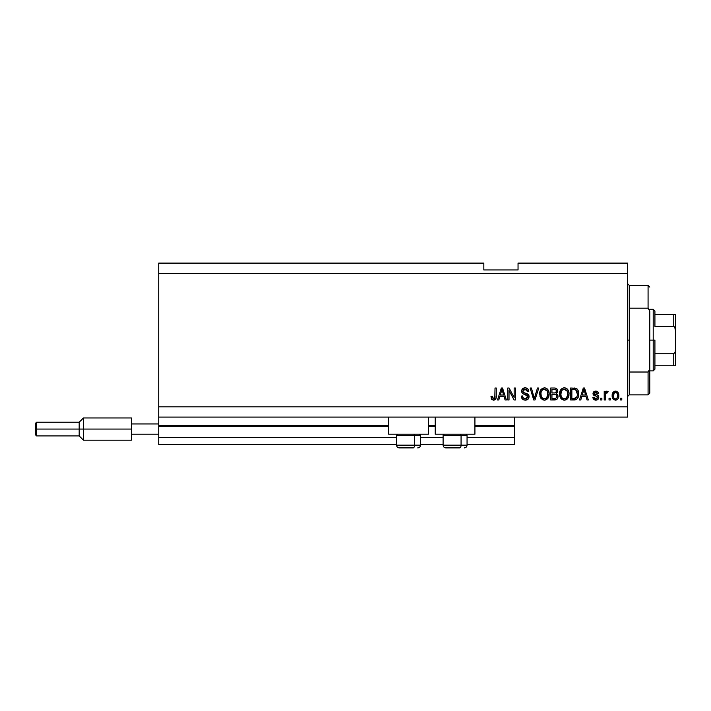 <?xml version="1.0" encoding="UTF-8"?>
<svg xmlns="http://www.w3.org/2000/svg" width="711" height="711" viewBox="0 0 711 711"><rect width="100%" height="100%" fill="white"/><g stroke="black" fill="none" stroke-linecap="round" stroke-linejoin="round"><path stroke-width="1.07" d="M514.622 444.473L467.056 444.473L514.622 444.473L514.622 437.629L467.056 437.629L514.622 437.629L514.622 426.333L474.921 426.333L514.622 426.333L514.622 444.473M443.104 444.473L420.521 444.473L443.104 444.473M396.56 444.473L158.74 444.473L396.56 444.473M443.104 437.629L420.521 437.629L443.104 437.629M396.56 437.629L158.74 437.629L158.74 444.473L158.74 437.629L396.56 437.629M435.23 426.333L428.386 426.333L435.23 426.333M388.695 426.333L158.74 426.333L158.74 437.629L158.74 425.649L388.695 425.649L158.74 425.649L158.74 426.333L388.695 426.333M514.622 425.649L514.622 426.333L514.622 425.649L474.921 425.649L514.622 425.649L514.622 417.09L514.622 425.649M435.23 425.649L428.386 425.649L435.23 425.649M158.74 417.09L158.74 425.649L158.74 417.09L627.546 417.09L158.74 417.09L158.74 406.825L627.546 406.825L627.546 273.371L158.74 273.371L158.74 417.09M388.695 434.208L388.695 417.09L388.695 434.208L428.386 434.208L428.386 417.09L428.386 434.208L388.695 434.208M474.921 434.208L474.921 417.09L474.921 434.208L435.23 434.208L474.921 434.208M435.23 417.09L435.23 434.208L435.23 417.09M158.74 263.106L483.827 263.106L158.74 263.106L158.74 273.371L627.546 273.371L627.546 263.106L518.043 263.106L627.546 263.106L627.546 406.825L158.74 406.825L158.74 263.106M509.023 399.982L509.023 390.455L509.023 399.982L507.778 399.982L507.778 388.01L509.103 388.01L514.151 397.556L514.151 388.01L515.395 388.01L515.395 399.982L514.062 399.982L509.023 390.455L514.062 399.982L515.395 399.982L515.395 388.01L514.151 388.01L514.151 397.556L509.103 388.01L507.778 388.01L507.778 399.982L509.023 399.982L507.778 399.982L507.778 388.01L509.103 388.01M529.082 396.649L527.989 399.235L524.914 400.124L522.398 399.031L521.305 396.098L522.549 395.938L523.18 397.769L524.86 398.693L526.727 398.489L527.802 397.138L527.233 395.334L523.083 393.761L521.847 392.365L521.75 390.135L523.154 388.322L525.811 387.904L528.113 389.255L528.771 391.432L527.526 391.583L526.869 389.859L524.922 389.255L523.252 389.992L522.878 391.485L523.678 392.676L528.015 394.258L529.082 396.649L527.242 393.796L523.252 392.374L522.861 391.166L525.136 389.255L527.526 391.583L528.771 391.432C528.602 389.157 527.375 387.966 525.091 387.851C522.958 387.93 521.803 389.024 521.616 391.13C521.821 393.014 522.896 394.107 524.851 394.427L527.838 396.694L525.42 398.738C523.669 398.631 522.709 397.698 522.549 395.938L521.305 396.098C521.456 398.64 522.789 399.982 525.313 400.142L525.313 400.142C527.606 400.071 528.86 398.915 529.082 396.649L529.055 396.205M534.823 396.694L537.48 388.01L538.778 388.01L535.001 399.982L533.721 399.982L530.139 388.01L531.419 388.01L534.299 398.587L537.48 388.01L538.778 388.01L537.48 388.01L534.299 398.587L531.419 388.01L530.139 388.01L533.721 399.982L535.001 399.982L533.721 399.982L530.139 388.01L531.419 388.01L534.032 397.502M544.662 400.133L542.395 399.662L540.111 396.827L539.711 393.05L540.707 389.912L542.786 388.153L544.955 387.886L547.017 388.73L548.634 390.97L549.15 394.01L548.501 397.333L546.839 399.404L544.404 400.142L547.932 398.311L549.15 394.01C549.239 390.526 547.657 388.473 544.413 387.851C541.098 388.49 539.516 390.588 539.658 394.152L540.875 398.258L544.146 400.133M564.57 400.133L561.468 399.049L560.019 396.827L559.619 393.05L560.615 389.912L562.703 388.153L564.863 387.886L566.925 388.73L568.542 390.97L569.058 394.01L568.418 397.333L566.747 399.404L564.312 400.142L567.84 398.311L569.058 394.01C569.147 390.526 567.574 388.473 564.321 387.851C561.015 388.49 559.424 390.588 559.575 394.152L560.783 398.258L564.054 400.133M610.278 398.276L610.278 399.982L609.034 399.982L609.034 398.276L610.278 398.276L609.034 398.276L609.034 399.982L610.278 399.982L609.034 399.982L609.034 398.276L610.278 398.276L610.278 399.982L610.278 398.276M615.69 400.133L615.486 400.142C617.877 399.671 618.997 398.133 618.837 395.538L618.152 398.631L616.286 400.044L613.975 399.751L612.509 397.956L612.42 393.547L614.704 391.21L617.601 391.965L618.837 395.538C618.934 393.032 617.823 391.565 615.486 391.121C613.122 391.574 612.011 393.076 612.144 395.627C612.02 398.178 613.131 399.68 615.486 400.142L615.291 400.133M494.243 400.071L491.861 399.502L490.981 396.409L492.225 396.249L493.043 398.604L494.785 398.027L495.025 388.01L496.269 388.01L496.18 397.511L495.425 399.395L493.558 400.142C495.603 399.733 496.509 398.4 496.269 396.134L496.269 388.01L495.025 388.01L494.856 397.84L493.621 398.738L492.225 396.249L490.981 396.409L491.692 399.298L493.292 400.133M580.78 399.982L581.82 396.409L580.78 399.982L579.483 399.982L583.304 388.01L584.522 388.01L588.344 399.982L587.055 399.982L586.006 396.409L581.82 396.409L586.006 396.409L587.055 399.982L588.344 399.982L584.522 388.01L583.304 388.01L579.483 399.982L580.78 399.982L579.483 399.982L583.304 388.01L584.522 388.01L588.344 399.982L587.055 399.982M595.827 400.142L595.827 400.142C597.649 400.071 598.635 399.138 598.769 397.333L598.315 398.969L596.956 399.973L593.747 399.386L592.858 397.342L594.103 397.182L594.636 398.444L595.907 398.898L597.027 398.578L597.524 397.547L597.178 396.702L593.258 394.667L593.054 393.085L593.818 391.743L596.04 391.13L598.111 392.125L598.609 393.61L597.364 393.761L596.902 392.721L595.818 392.365L594.787 392.57L594.263 393.539L598.004 395.432L598.769 397.333C598.626 395.751 597.72 394.863 596.049 394.649L594.254 393.432L595.818 392.365L597.364 393.761L598.609 393.61C598.378 391.974 597.436 391.148 595.774 391.121C594.094 391.139 593.178 391.965 593.01 393.601L597.524 397.547L595.907 398.898L594.103 397.182L592.858 397.342C593.081 399.12 594.076 400.053 595.827 400.142L595.542 400.133M601.879 398.276L601.879 399.982L600.635 399.982L600.635 398.276L601.879 398.276L600.635 398.276L600.635 399.982L601.879 399.982L600.635 399.982L600.635 398.276L601.879 398.276L601.879 399.982L601.879 398.276M606.927 391.121L608.101 391.583L607.629 392.828L606.794 392.676L605.674 393.69L605.452 399.982L604.208 399.982L604.208 391.272L605.452 391.272L605.452 392.668L606.643 391.157L608.101 391.583L607.629 392.828L605.861 393.245L605.452 395.467L605.674 393.69L606.794 392.676L607.629 392.828L608.101 391.583L606.927 391.121L605.452 392.668L605.452 391.272L604.208 391.272L604.208 399.982L605.452 399.982L604.208 399.982L604.208 391.272L605.452 391.272M621.787 398.276L621.787 399.982L620.543 399.982L620.543 398.276L621.787 398.276L620.543 398.276L620.543 399.982L621.787 399.982L620.543 399.982L620.543 398.276L621.787 398.276L621.787 399.982L621.787 398.276M578.692 393.503L578.212 397.111L576.648 399.351L570.613 399.982L570.613 388.01L576.657 388.606L578.15 390.615L578.701 393.93C578.896 391.379 577.963 389.477 575.892 388.233L570.613 388.01L570.613 399.982L574.15 399.982L570.613 399.982L570.613 388.01M554.393 399.982C556.704 399.964 557.913 398.791 558.019 396.471L557.495 398.542L556.491 399.564L550.705 399.982L550.705 388.01L555.051 388.037L556.766 388.748L557.682 391.388L556.366 393.53L557.646 394.729L558.019 396.471L556.366 393.53L557.708 391.023C557.522 389.024 556.429 388.019 554.42 388.01L550.705 388.01L550.705 399.982L554.393 399.982L550.705 399.982L550.705 388.01L554.731 388.01M498.802 399.982L499.851 396.409L498.802 399.982L497.513 399.982L501.335 388.01L502.544 388.01L506.374 399.982L505.086 399.982L504.037 396.409L499.851 396.409L504.037 396.409L505.086 399.982L506.374 399.982L502.544 388.01L501.335 388.01L497.513 399.982L498.802 399.982L497.513 399.982L501.335 388.01L502.544 388.01L506.374 399.982L505.086 399.982M627.546 417.09L627.546 406.825L627.546 417.09M483.827 269.949L483.827 263.106L483.827 269.949L518.043 269.949L483.827 269.949M518.043 263.106L518.043 269.949L518.043 263.106M491.479 398.969L491.114 397.92M490.99 396.782L492.225 396.249L492.447 397.822M493.416 398.729L493.861 398.72M493.514 398.738L494.972 397.271M494.545 398.356L495.016 396.64M495.025 388.01L496.269 388.01L496.269 396.134M495.62 399.155L495.923 398.578M496.074 398.089L496.18 397.511M583.802 389.824L583.358 391.521L583.918 389.255L585.597 395.005L582.229 395.005L583.358 391.521L582.229 395.005L585.597 395.005L584.149 390.179M584.238 390.49L583.802 389.832M593.134 398.418L592.965 397.902M592.903 397.627L594.103 397.182L594.254 397.849M594.289 397.929L595.223 398.791M595.498 398.862L596.209 398.88M597.498 397.84L597.107 396.667M597.24 396.756L596.067 396.276M595.009 395.929L593.818 395.352M593.258 394.667L593.072 394.152M593.054 393.085L593.321 392.348M596.822 391.263L597.302 391.459M598.609 393.61L597.32 393.476M597.32 393.467L597.089 392.934M596.36 392.428L595.009 392.472M594.396 392.925L595.107 394.347M594.254 393.432L596.049 394.649L594.654 394.152L594.263 393.299M596.547 394.801L597.036 394.969M597.542 395.174L598.191 395.609M598.458 398.72L597.578 399.689M595.64 394.525L594.938 394.285M605.754 393.459L606.474 392.73M605.452 399.982L605.452 395.467M613.344 399.262L612.846 398.649M612.509 397.964L612.18 396.418M612.42 393.539L612.606 393.041M614.482 391.281L615.077 391.139M615.895 391.139L616.517 391.29M617.61 391.974L618.454 393.245M618.686 394.018L618.801 394.756M618.828 395.938L618.694 397.138M618.143 398.658L617.663 399.253M616.979 391.503L616.259 391.21M614.517 392.659L613.389 395.627C613.238 393.894 613.931 392.81 615.459 392.365C617.024 392.783 617.735 393.867 617.592 395.627L617.504 394.534M617.504 396.729L617.592 395.627C617.735 397.351 617.041 398.444 615.522 398.898L616.375 398.658M614.091 398.204L615.522 398.898C613.948 398.471 613.238 397.387 613.389 395.627L613.531 397.022M616.801 392.961L614.846 392.481M617.512 394.543L617.335 393.85M617.388 394.01L616.926 393.112M617.184 393.503L616.25 392.543M616.046 398.809L617.201 397.725L617.583 395.894M574.95 388.046L574.266 388.01M576.665 388.615L577.279 389.157M577.465 389.388L577.776 389.841M578.585 392.259L578.674 393.059M574.417 399.982L574.15 399.982C577.394 399.493 578.914 397.476 578.701 393.93L578.701 393.93M578.505 396.071L578.345 396.711M576.239 399.582L575.741 399.769M575.146 399.911L574.692 399.964M577.136 391.503L577.314 392.179M577.456 393.61L577.208 396.143M575.155 398.48L576.985 396.836L573.999 398.587L575.572 398.356M571.857 398.587L571.857 389.406L575.652 389.646L571.857 389.406L571.857 398.587L573.999 398.587L571.857 398.587M576.799 390.748L575.652 389.646L573.964 389.406L575.652 389.646L577.456 394.285M576.532 397.653L577.368 395.307M560.001 396.774L559.859 396.32M559.619 393.059L559.584 393.601M559.619 393.023L559.788 391.965M560.943 389.468L561.628 388.793M562.205 388.393L562.694 388.162M563.219 387.984L563.761 387.886M565.405 387.984L565.92 388.153M566.4 388.393L567.387 389.139M567.991 389.895L568.285 390.401M568.809 391.805L568.418 390.677M568.933 392.392L569.004 392.934M568.996 395.138L568.791 396.267M568.711 396.542L568.302 397.573M568.151 397.84L568.418 397.333M567.147 399.084L566.347 399.653M565.832 399.884L566.312 399.671M565.796 399.893L564.925 400.106M563.707 400.106L561.468 399.049M561.103 398.675L560.49 397.805M559.584 394.703L559.637 395.236M567.431 389.184L566.951 388.748M564.57 389.264L562.037 390.206L563.485 389.352M567.076 390.846L565.263 389.397L566.48 390.108M562.081 390.152L560.819 394.178C560.624 391.414 561.797 389.77 564.33 389.255L567.298 391.263L567.813 393.974C567.956 396.649 566.783 398.24 564.303 398.738L565.894 398.32L567.671 395.583M567.396 396.534L565.894 398.32M563.512 398.64L564.303 398.738C561.903 398.276 560.739 396.756 560.819 394.178L561.228 396.534L560.819 393.752L561.343 391.201M567.6 392.179L566.8 390.455M567.662 395.627L567.191 391.05M567.733 392.845L567.618 392.25M561.219 396.525L562.072 397.805M562.117 397.84L561.601 397.245M554.749 388.019L555.344 388.082M556.295 388.402L556.766 388.748M556.846 388.828L557.46 389.77M557.62 391.77L557.38 392.445M557.371 392.454L556.366 393.53M557.468 394.436L557.904 395.458M557.495 398.533L557.068 399.111M557.051 399.138L556.509 399.546M556.713 397.085L555.629 398.436L556.713 397.085L556.606 395.556L555.647 394.569L554.242 394.383C555.798 394.285 556.633 394.978 556.775 396.48C556.633 394.978 555.798 394.285 554.242 394.383L551.949 394.383L554.242 394.383M555.095 389.468L551.949 389.406L551.949 392.987L555.371 392.872L556.464 391.219L555.371 392.872L551.949 392.987L551.949 389.406L553.985 389.406C555.469 389.219 556.295 389.824 556.464 391.219L556.064 389.966L554.527 389.415M554.145 392.987L555.664 392.748M555.371 392.872L556.411 391.752L556.295 390.348M551.949 398.587L551.949 394.383L551.949 398.587L555.629 398.436L551.949 398.587M556.411 391.752L556.464 391.219M554.429 389.415L553.985 389.406M540.12 396.836L539.942 396.311M539.658 394.152L539.676 393.601M539.711 393.023L539.871 391.974M540.733 389.868L544.413 387.851M545.497 387.984L547.47 389.13M548.074 389.886L548.377 390.401M548.901 391.814L548.51 390.677M549.025 392.392L549.096 392.916M549.15 394.01L549.088 395.147M549.008 395.707L548.892 396.231M548.803 396.542L548.394 397.565M548.243 397.84L547.932 398.311M543.799 400.106L541.195 398.667M545.435 400.026L545.924 399.884M547.523 389.184L546.492 388.393M544.662 389.264L542.795 389.672M547.168 390.846L545.355 389.397L546.572 390.108M541.124 392.108L540.902 394.178C540.716 391.414 541.889 389.77 544.422 389.255L547.381 391.263L547.905 393.974C548.039 396.649 546.875 398.24 544.395 398.738L545.986 398.32L547.763 395.583M547.488 396.534L545.986 398.32M543.604 398.64L544.395 398.738C541.986 398.276 540.831 396.756 540.902 394.178L541.311 396.534L540.938 393.325M542.173 390.152L541.435 391.201M547.692 392.179L546.892 390.455M547.754 395.627L547.283 391.05M547.826 392.845L547.71 392.25M541.311 396.525L542.164 397.805M542.209 397.84L541.693 397.245M534.299 398.587L534.165 398.044M535.001 399.982L538.778 388.01L535.001 399.982M523.714 399.875L523.172 399.626M522.389 399.013L521.927 398.427M521.305 396.098L522.549 395.938M524.86 398.693L523.82 398.311M525.42 398.738L525.864 398.72M527.829 396.916L527.775 396.178M527.073 395.209L526.327 394.872M523.625 388.09L522.23 389.148M523.803 388.037L524.425 387.895M525.829 387.904L526.504 388.064M526.522 388.073L527.242 388.419M528.122 389.255L528.7 390.703L528.113 389.255M528.753 391.068L527.526 391.583L527.464 391.121M527.011 390.028L527.278 390.49M524.718 389.273L526.824 389.824M523.82 389.53L523.358 389.868M522.869 390.952L523.456 392.543L522.861 391.166M525.696 393.307L526.202 393.441M528.371 394.596L528.815 395.289M528.62 394.925L528.975 395.743M529.064 397.014L528.086 399.147M527.971 399.253L527.42 399.653M527.989 399.235L527.18 399.778M523.118 399.6L523.74 399.884M526.069 389.379L526.549 389.61M514.151 388.01L515.395 388.01L515.395 399.982L514.062 399.982M501.557 390.961L501.939 389.255L503.628 395.005L500.26 395.005L501.388 391.521L500.26 395.005L503.628 395.005L502.179 390.179M501.939 389.255L501.699 390.401M584.069 389.877L583.918 389.255M615.726 392.383L615.193 392.383M613.406 395.085L613.406 396.169M614.491 398.578L614.979 398.818M615.246 398.88L615.788 398.88M577.288 395.769L577.403 395.032M577.03 391.219L576.585 390.419M576.168 389.975L575.457 389.575M562.037 390.206L561.512 390.872M563.903 398.72L564.721 398.72M567.778 394.801L567.751 392.934M542.12 390.206L541.604 390.872M541.16 391.974L540.982 392.899M543.995 398.72L544.813 398.72M547.87 394.801L547.843 392.934M399.351 447.894L413.162 447.894A2.737 1.369 -90 0 0 414.531 445.157L414.531 435.372L413.944 434.208L414.531 435.372L396.56 435.372L414.531 435.372L414.531 445.157L396.622 445.157M397.725 434.208L396.56 435.372L396.56 445.157C396.729 446.81 397.645 447.726 399.298 447.894C397.645 447.726 396.729 446.81 396.56 445.157L420.521 445.157C420.352 446.81 419.437 447.726 417.775 447.894L417.73 447.894M417.775 447.894C419.437 447.726 420.352 446.81 420.521 445.157L420.521 435.372L414.531 435.372L420.521 435.372L419.357 434.208M399.795 447.894L413.162 447.894A2.737 1.369 90 0 0 414.531 445.157L420.45 445.157M445.886 447.894L459.697 447.894A2.737 1.369 -90 0 0 461.066 445.157L461.066 435.372L460.488 434.208L461.066 435.372L443.104 435.372L461.066 435.372L461.066 445.157L443.166 445.157M444.268 434.208L443.104 435.372L443.104 445.157C443.264 446.81 444.179 447.726 445.841 447.894C444.179 447.726 443.264 446.81 443.104 445.157L467.056 445.157L467.056 435.372L461.066 435.372L467.056 435.372L465.892 434.208M446.33 447.894L459.697 447.894A2.737 1.369 90 0 0 461.066 445.157L466.994 445.157M627.546 283.636L629.253 285.351L629.253 308.183L648.077 308.183L648.077 285.351L629.253 285.351L629.253 340.098L627.546 340.098L629.253 340.098L629.253 394.854L648.077 394.854L648.077 372.022L629.253 372.022L629.253 394.854L627.546 396.56M649.783 287.057L648.077 285.351L648.077 308.183L649.783 311.214L649.783 393.139L649.783 368.982L648.077 372.022L648.077 394.854L649.783 393.139M629.253 308.183L629.253 372.022L648.077 372.022L649.783 368.982L649.783 311.214L648.077 308.183L629.253 308.183M674.304 365.765L654.92 365.765L654.92 340.098L653.205 340.098L653.205 370.902L653.205 340.098L649.783 340.098L653.205 340.098L653.205 309.303L653.205 340.098L654.92 340.098L654.92 369.187L654.92 365.765L675.45 365.765L675.45 349.625L675.183 352.016L673.735 353.785L654.92 353.785L673.735 353.785L673.735 365.765L673.735 353.785L675.183 352.016L675.45 349.625L675.45 365.765M654.92 326.411L654.92 311.018L654.92 326.411L673.735 326.411L674.712 327.069L675.45 330.579L675.45 349.625L675.45 314.44L654.92 314.44L675.45 314.44L675.45 330.579L675.183 328.18L673.735 326.411L673.735 314.44L673.735 326.411L654.92 326.411M675.388 314.44L673.735 314.44M131.366 417.952L131.366 423.943L158.74 423.943L131.366 423.943L131.366 434.208L158.74 434.208L131.366 434.208L131.366 440.189L131.366 417.952L83.454 417.952L79.179 422.227L79.179 429.071L79.179 422.227L36.581 422.227L35.55 423.258L35.55 429.071L36.581 429.071L36.581 422.227L36.581 429.071L79.179 429.071L79.179 435.914L79.179 429.071L83.454 429.071L83.454 417.952L83.454 429.071L131.366 429.071L83.454 429.071L83.454 440.189L83.454 429.071L36.581 429.071L36.581 435.914L36.581 429.071L35.55 429.071L35.55 434.892L35.55 423.365M467.056 445.157C466.887 446.81 465.981 447.726 464.319 447.894C465.981 447.726 466.887 446.81 467.056 445.157M654.92 369.187L653.205 370.902L649.783 370.902M649.783 309.303L653.205 309.303L654.92 311.018M131.366 440.189L83.454 440.189L79.179 435.914L36.581 435.914L35.55 434.892"/></g></svg>
